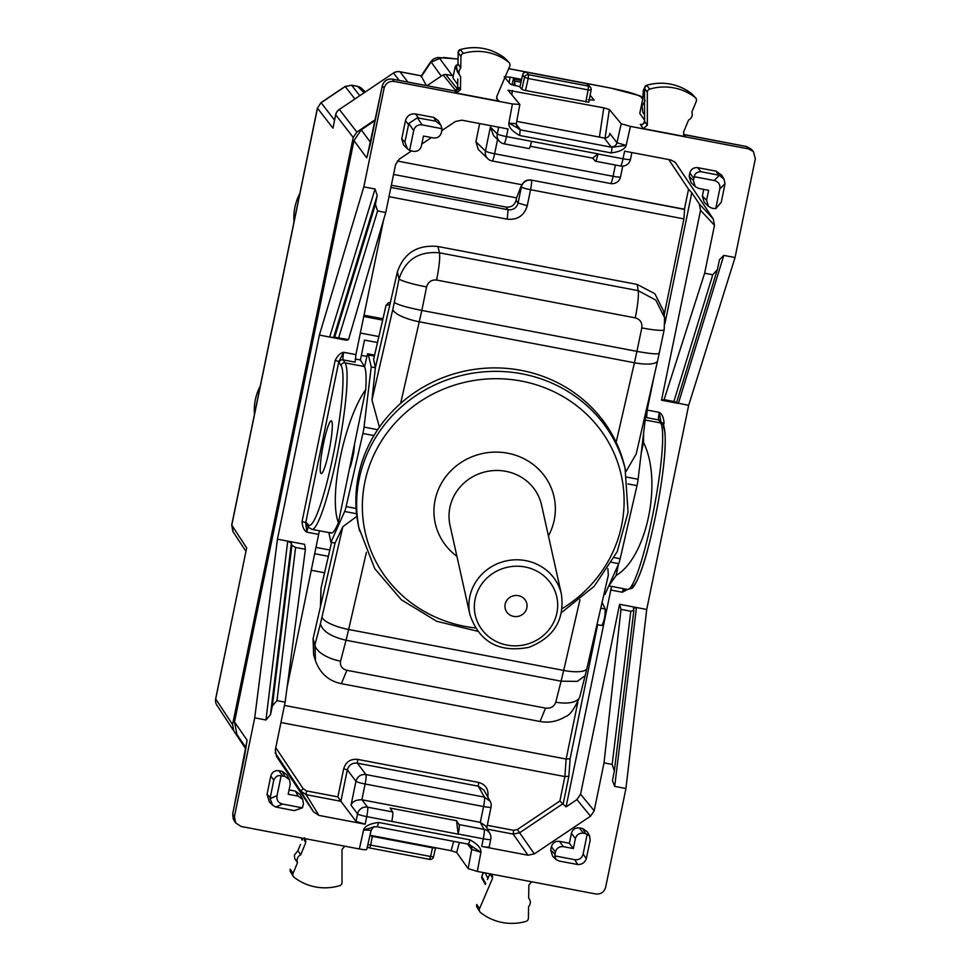 <?xml version="1.0" encoding="UTF-8"?>
<svg xmlns="http://www.w3.org/2000/svg" width="971" height="971" viewBox="0 0 971 971"><rect width="100%" height="100%" fill="white"/><g stroke="black" fill="none" stroke-linecap="round" stroke-linejoin="round"><path stroke-width="1.46" d="M513.865 85.436L514.764 81.054L520.966 82.232M521.354 80.496L513.392 78.979L514.764 81.054L514.921 85.703M521.342 80.508L513.428 79.003L511.923 84.878M246.27 549.853L215.708 698.938L232.567 724.584L353.226 137.445L356.855 132.032L375.376 119.615M232.567 724.584L233.793 730.908L245.845 748.957M246.27 549.865L215.659 698.817A8.521 0.959 -168.4 0 0 215.708 698.938A8.521 8.399 146.7 0 0 216.897 705.213L233.793 730.908M321.013 102.61L317.468 108.169L321.013 102.61L345.13 86.431L354.864 98.921M317.408 107.987L231.705 525.02L246.719 548.008L246.112 550.666M233.125 531.817L231.766 525.275L317.468 108.169L332.98 128.184L333.393 125.89M345.13 86.431L351.648 85.242L345.275 86.54L321.098 102.756L334.57 120.137M359.731 95.656L351.648 85.242L357.522 86.358L351.49 85.132M364.161 92.682L357.522 86.358A8.521 8.363 -46.3 0 1 361.71 88.495L357.34 86.249M353.226 137.445L335.723 114.857L333.806 123.9M478.242 149.364L475.924 141.73L479.65 123.572M493.571 135.612L490.379 127.104L497.298 133.877A8.521 8.399 134.3 0 0 499.628 141.523L493.571 135.612M475.924 141.73L485.451 151.039A8.521 8.399 134.3 0 0 487.782 158.698L478.254 149.376M235.613 822.85L233.902 820.24L232.712 813.965L234.424 816.575L254.718 717.848L277.439 539.172L304.578 544.33L305.416 549.307L285.122 702.167L275.279 750.085L276.504 756.409L313.548 811.865L318.925 815.409L365.169 824.221L356.029 821.369L340.882 801.281L347.339 769.882C348.868 764.93 352.206 762.684 357.352 763.17L478.302 786.182L484.019 790.297L490.137 801.245L484.408 797.118L365.958 774.579L357.352 763.17L357.68 759.395L478.642 782.42C485.561 784.447 488.631 789.059 487.879 796.244L487.733 796.948M490.731 839.247A8.521 0.959 -168.4 0 1 490.756 839.357A8.521 0.959 -168.4 0 1 483.291 838.798L481.725 846.409C486.653 847.282 489.141 847.38 489.19 846.712M480.184 822.303L484.128 829.368A8.521 8.399 -29.2 0 1 489.845 833.482L485.658 825.993L480.329 822.34L361.88 799.788C355.969 799.716 352.352 801.536 351.029 805.226L355.944 781.291C357.486 776.351 360.824 774.118 365.958 774.579A8.521 1.092 -79.2 0 1 365.12 783.998L483.57 806.549A8.521 1.092 -79.2 0 0 484.408 797.118L478.302 786.182L478.642 782.42M643.615 433.078L643.47 442.424C662.756 480.645 647.014 557.22 616.124 575.512L608.841 585.768M643.47 442.424L641.151 453.724M618.442 564.224L616.124 575.512M594.179 810.785L580.573 794.193L619.595 604.302L620.991 609.375L604.023 762.878L594.179 810.785L590.538 816.186L534.341 853.897L517.373 829.537L559.879 801.014L566.069 806.889L611.548 586.399M600.758 608.174L605.188 609.023C605.273 615.917 604.132 621.428 601.789 625.542L596.971 624.632L601.789 625.542M287.088 687.334L319.398 530.785M355.18 358.991L360.411 359.986L364.404 366.553C366.055 369.429 366.492 377.1 365.739 389.553C344.147 419.994 328.416 496.569 338.381 522.653C334.825 531.186 332.143 534.451 330.322 532.46M365.739 389.553L338.381 522.653M320.891 473.375A26.848 3.435 100.8 0 1 323.185 445.106A26.848 3.435 100.8 0 1 331.281 420.868A26.848 3.435 100.8 0 1 331.633 421.111A26.848 3.435 100.8 0 1 329.351 449.379A26.848 3.435 100.8 0 1 321.243 473.617A26.848 3.435 100.8 0 1 320.891 473.375M645.035 415.552L646.601 417.627L647.159 410.065L659.321 412.384L661.069 422.858L664.043 423.028C663.678 417.542 662.101 413.998 659.321 412.384A6.821 0.874 100.8 0 0 658.654 419.921A3.411 3.35 -33.4 0 1 660.814 421.353L662.805 424.388C663.618 423.769 667.465 433.624 663.424 467.197C660.098 494.955 654.879 522.313 647.766 549.27C639.367 581.374 631.987 589.458 631.672 588.377L627.509 589.433A85.242 10.887 100.8 0 0 653.082 513.21A85.242 10.887 100.8 0 0 660.644 422.943A3.411 3.35 -33.4 0 1 662.805 424.388M580.573 794.193L576.932 799.594L566.069 806.889M620.991 609.375L630.798 611.245L633.869 610.456L633.432 608.113M633.444 608.295L636.454 607.506L619.595 604.302M614.692 786.364L625.943 788.513L646.722 609.46L636.454 607.506L614.692 786.364L612.446 780.684L614.352 770.974L633.869 610.456M688.39 135.491L746.65 146.572L751.323 149.231L753.411 151.573L755.341 158.807L735.047 257.533L688.657 405.368L646.722 609.46M625.943 788.513L605.649 887.239C604.12 892.179 600.782 894.425 595.636 893.951L477.319 871.424L468.143 868.62L456.673 852.477L459.38 842.464M675.658 402.649L688.657 405.368M719.523 259.682L723.796 255.397L735.047 257.533M664.091 399.651L704.643 273.203L714.486 225.296L700.552 210.306L661.53 400.21L664.091 399.651L673.898 401.521L676.641 402.346L675.707 402.613M661.53 400.21L678.389 403.414L723.796 255.397M700.552 210.306L699.326 203.983L691.813 192.731L664.904 323.683M714.486 225.296L713.26 218.961L699.326 203.983M627.448 589.421L622.362 592.237L610.638 590.004M624.608 588.887L622.362 592.237A6.821 0.874 -79.2 0 1 623.261 588.62M713.26 218.961L675.306 162.388L670.84 159.96L624.596 151.16L623.03 158.771A8.521 1.092 100.8 0 1 620.554 165.992A8.521 8.521 0 0 0 630.495 159.329A8.521 0.959 -168.4 0 1 623.03 158.771L597.966 154.001A8.521 1.092 100.8 0 1 595.49 161.222A8.521 1.092 100.8 0 1 595.393 161.162L592.65 158.139L598.002 153.855L531.525 141.353A8.521 1.092 100.8 0 1 529.049 148.575L503.998 143.805A8.521 1.092 100.8 0 0 506.474 136.583A8.521 0.959 -168.4 0 1 497.298 133.877L498.669 127.189M531.525 141.353L506.474 136.583L508.039 128.973L461.795 120.173L455.423 121.484L441.829 130.6M333.623 337.495L334.655 337.24L375.413 204.408L377.197 195.474L333.623 337.495L329.655 337.034L346.513 340.238L348.516 339.583L385.742 212.503L395.585 164.585L399.227 159.183L411.449 150.991M348.516 339.583L334.655 337.24M363.822 186.869L375.073 189.005L329.655 337.034L319.386 335.08L363.822 186.869L384.115 88.143C385.645 83.19 388.97 80.957 394.117 81.43L512.433 103.946L519.849 104.455L516.305 123.73L517.203 127.589A5.11 5.037 -37.5 0 0 520.238 129.446L516.232 124.239M375.207 120.44L361.248 129.811L353.966 140.613L234.509 721.926L247.059 740.133L244.668 755.766M277.439 539.172L319.386 335.08M370.4 143.963L382.319 85.8L367.366 155.554M254.718 717.848L265.957 719.984L287.719 541.126L291.361 543.177L291.895 545.362L295.609 547.438L305.416 549.307M318.512 534.39L306.787 532.157C303.996 530.542 302.43 526.998 302.066 521.512L335.165 360.423C337.677 355.483 340.53 352.776 343.746 352.303L355.908 354.621L355.131 362.147L343.066 359.853L345.069 362.875L364.404 366.553M308.329 526.865A6.821 0.874 -79.2 0 0 306.787 532.157L305.744 522.604L302.066 521.512M306.193 522.471L308.329 524.826A3.411 3.362 137.8 0 0 309.13 527.751L306.994 525.396A3.411 3.362 137.8 0 1 306.193 522.471A10.232 1.311 100.8 0 0 305.744 522.604L338.843 361.515L335.165 360.423M339.061 362.523A10.232 1.311 100.8 0 1 338.843 361.515L343.746 352.303A6.821 0.874 100.8 0 0 343.066 359.853A3.411 3.35 146.6 0 0 339.061 362.523L341.052 365.557A81.831 10.463 100.8 0 1 333.017 456.042A81.831 10.463 100.8 0 1 308.329 524.826M604.023 762.878L612.167 764.432L630.798 611.245M612.167 764.432L614.352 770.974M753.411 151.585L748.738 148.927L630.422 126.4L621.209 123.742L609.351 109.517L603.792 107.83L508.015 90.218L519.849 104.455M673.898 401.521L712.787 274.757L717.399 269.501L676.641 402.346M704.643 273.203L712.787 274.757M719.28 260.592L717.399 269.501M338.697 337.714L377.598 210.95L385.742 212.503M377.598 210.95L375.413 204.408M377.197 195.474L375.073 189.005M440.785 125.101L438.334 120.72L433.758 117.418L435.882 121.217L440.785 125.101L441.999 128.694L441.429 132.554C440.203 136.51 437.533 138.295 433.418 137.931L423.453 136.025L421.402 145.99C420.188 149.947 417.518 151.731 413.403 151.355L409.616 150.42L407.395 148.757L404.895 142.009L408.803 123.511L417.324 117.794L435.882 121.217M418.477 117.916L415.491 113.947L433.758 117.418M415.491 113.947C410.345 113.473 407.007 115.707 405.477 120.659L408.475 124.628M404.895 142.009L401.727 138.914L405.477 120.659M401.727 138.914L403.584 145.031L407.395 148.757M706.585 200.269L708.636 190.316L698.671 188.41L695.248 186.638L693.391 180.521L693.828 178.348L689.835 173.056C691.061 169.1 693.731 167.315 697.846 167.692L716.125 171.163L721.841 175.278L724.026 179.198L725.009 183.701L721.271 202.235L715.736 208.692L711.864 208.17L708.442 206.386L706.585 200.269L702.361 196.142L703.744 189.381M708.454 206.398L704.218 202.259L702.361 196.142M715.736 208.692L719.802 188.908C720.397 184.441 718.528 181.638 714.183 180.509L694.386 176.734C694.593 173.663 696.753 171.964 700.844 171.661L719.39 175.29L724.026 179.198M694.386 176.734L693.828 178.348M691.012 182.499L689.155 176.382L689.835 173.056M234.424 816.575L235.625 822.85L241.026 826.455L359.343 848.97C364.343 849.856 366.82 849.977 366.783 849.334L371.08 830.448C372.998 827.341 374.138 826.151 374.503 826.831L363.603 829.95L371.043 830.302M295.609 547.438L276.978 700.625L272.366 705.881L270.484 714.777L265.957 719.984M272.366 705.881L291.895 545.362M276.978 700.625L285.122 702.167M302.442 807.848L282.634 804.073L275.691 807.022L294.213 810.627L302.442 807.848L303.438 804.061L302.734 799.449L299.905 794.387L295.33 791.098L289.091 789.909M275.691 807.022L272.633 805.165L270.072 798.623L273.786 780.053C275.655 776.351 278.094 774.967 281.092 775.89L284.952 776.412L289.528 779.701L290.232 784.313L288.193 794.266L298.158 796.159L302.734 799.449M272.633 805.165L269.368 801.985L267.037 794.339L270.8 776.084C272.014 772.127 274.684 770.331 278.798 770.707L282.124 771.338L286.7 774.627L289.54 779.701M583.425 833.227L585.586 833.64L582.758 828.566L579.432 827.935C575.317 827.559 572.647 829.343 571.421 833.3L575.415 838.592C576.64 834.635 579.311 832.851 583.425 833.227L579.432 827.935M569.382 843.265L573.375 848.557L563.411 846.651L559.417 841.359L569.382 843.265L571.421 833.3M573.375 848.557L575.415 838.592M559.417 841.359C555.303 840.983 552.633 842.779 551.407 846.736L555.4 852.028C556.626 848.071 559.296 846.287 563.411 846.651M554.829 855.888L574.626 859.663L577.769 864.53L559.175 861.059L555.982 859.505L554.829 855.888L555.4 852.028M554.951 854.189L550.727 850.062L551.407 846.736M550.727 850.062L552.584 856.167L555.982 859.505M577.769 864.53C581.92 864.591 584.76 862.685 586.278 858.813L590.162 840.267L589.676 836.067L585.586 833.64M589.676 836.067L587.334 831.856L582.758 828.566M234.509 721.926L236.973 734.586L246.027 747.731M245.979 748.071L236.973 734.586M458.057 59.122L443.929 57.471L439.693 58.503L452.413 75.689L445.604 74.391L443.055 74.913L426.973 85.703M367.56 155.044L366.71 157.885L353.966 140.613M367.135 156.319L370.412 143.866M246.768 742.172L246.719 742.839M458.057 59.061L437.654 57.483L433.467 59.013L430.857 61.574L441.247 76.126M457.693 84.586L452.899 77.862L455.071 67.327L456.285 68.917M450.423 90.194L455.205 90.995M644.55 120.137L639.755 113.437L642.899 98.265L639.768 113.473M645.157 100.523L642.086 105.973L642.766 112.138L644.55 114.845M519.958 86.722L510.333 84.161L504.18 76.758L510.103 77.158L509.12 82.705M521.609 79.355L510.103 77.158M588.268 99.722L594.179 100.122L590.125 95.267M591.072 90.109L588.802 102.198L525.505 90.509L521.828 89.441L519.922 87.038M588.802 102.198L591.084 90.012A3.411 3.362 142.5 0 0 590.465 87.366L590.465 87.366A3.411 3.362 142.5 0 0 588.438 86.116L588.11 89.902L591.108 90.06A3.411 3.411 0 0 0 590.465 87.366L588.56 84.89A3.411 3.411 0 0 0 586.496 83.615L586.545 83.64A3.411 3.362 -37.5 0 1 588.56 84.89M441.999 128.694L422.203 124.919C417.724 124.385 414.884 126.291 413.682 130.636L409.616 150.42M485.172 872.929L487.903 878.439M372.451 835.728L372.306 836.347L369.902 835.728M367.948 844.467L370.667 845.086L369.684 847.974L429.595 859.384L430.578 856.495L433.552 856.774L435.53 847.938L432.52 847.817L432.665 847.185M281.092 775.89L277.026 795.674L270.072 798.623M282.634 804.073C278.289 802.944 276.419 800.14 277.026 795.674M574.626 859.663C579.092 860.197 581.932 858.291 583.146 853.946L586.278 858.813M587.2 834.162L583.146 853.946M426.354 85.594L421.196 75.932L430.869 61.561M526.537 72.23L526.634 72.242A3.411 3.362 142.5 0 0 522.641 74.864L519.898 87.123M586.448 83.627L526.585 72.206A3.411 3.411 0 0 0 522.616 74.816L522.665 74.779M521.828 89.441L524.534 77.34A3.411 3.362 142.5 0 1 528.527 74.718L588.438 86.116L586.545 83.64L526.634 72.242L528.527 74.718L528.2 78.493L588.11 89.902L585.841 101.991M483.497 872.601L481.822 876.497A3.411 3.034 -156.6 0 1 482.029 875.745A3.411 3.411 0 0 0 482.162 878.804L485.33 884.46M530.275 146.269L592.65 158.139M362.013 799.813L367.572 807.18A8.521 1.092 -79.2 0 1 366.735 816.611A8.521 0.959 -168.4 0 1 357.559 813.892A8.521 8.363 -37 0 1 367.572 807.18L392.636 811.95L390.063 808.054L456.504 820.701L458.203 834.162L366.735 816.611L365.169 824.221M458.203 834.162L458.227 834.028A8.521 1.092 100.8 0 0 459.065 824.597L456.504 820.701M392.636 811.95A8.521 1.092 100.8 0 1 391.799 821.381M610.965 146.718L611.742 147.264A5.11 0.655 100.8 0 1 611.245 152.933L519.667 135.503L520.165 129.835L611.742 147.264L626.161 145.419L616.961 142.773A5.11 5.037 -37.5 0 1 610.965 146.718L604.302 138.028L516.754 121.363M370.012 835.254L451.139 850.705L456.673 852.477M468.143 868.62L471.736 849.467L480.912 852.283L477.319 871.424M520.238 129.446L508.853 123.099L516.305 123.742M604.302 138.028C607.712 137.931 609.533 136.389 609.764 133.403L609.642 134.132M431.464 137.554L421.802 144.036M468.677 844.2L480.912 852.283C481.337 848.375 477.72 844.236 470.085 839.879L468.532 844.163L470.789 845.486A5.11 5.037 142.5 0 1 471.736 849.467L467.561 844.017M534.341 853.897L527.969 855.208L513.222 834.089L487.442 829.185M481.725 846.409L527.969 855.208M376.954 826.734L374.503 826.831L377.027 826.782A5.11 0.655 100.8 0 1 376.954 826.734M359.343 848.97L363.603 829.95C364.756 826.175 369.733 823.675 378.508 822.449A5.11 0.655 100.8 0 1 377.027 826.782L468.605 844.212M691.862 93.896A2.852 2.804 142.5 0 0 691.546 93.617L691.91 93.944A2.852 2.804 142.5 0 0 691.862 93.896L695.588 97.84A3.411 3.362 142.5 0 1 696.243 101.421L691.825 112.138A6.178 6.093 142.5 0 1 688.585 119.991L683.56 132.202L684.227 135.782L686.012 136.765L683.487 134.435L688.475 135.503M695.588 97.84A3.411 3.362 142.5 0 0 695.212 97.501A51.147 50.395 142.5 0 0 649.781 89.089A3.411 3.362 142.5 0 0 647.317 92.366L647.329 125.259L643.251 128.621L686.012 136.765M458.992 87.645L460.472 89.733L456.394 93.046L454.926 90.958L458.458 88.64L457.657 87.402L455.909 90.364L456.758 91.541M460.472 89.733L460.642 76.6A6.178 6.093 142.5 0 1 460.764 68.152L460.922 56.621A3.411 3.362 142.5 0 1 463.422 53.369A51.147 50.395 142.5 0 1 508.755 62.241A3.411 3.362 142.5 0 1 509.739 66.186L496.727 96.59L497.37 100.219L499.155 101.19L456.394 93.046M476.81 904.45L477.016 907.157A2.852 2.804 -37.5 0 1 476.785 904.511L479.589 908.613A3.411 3.362 142.5 0 0 480.572 912.558A51.147 50.395 142.5 0 0 525.906 921.43A3.411 3.362 142.5 0 0 528.406 918.178L528.564 906.647A6.178 6.093 142.5 0 0 528.673 898.199L528.855 885.067L531.598 881.765M479.589 908.613L492.6 878.209L492.406 875.187L491.387 874.106M304.591 838.58L304.348 840.218L305.756 842.597L300.731 854.808A6.178 6.093 142.5 0 0 297.502 862.661L293.084 873.378A3.411 3.362 142.5 0 0 294.104 877.311A51.147 50.395 142.5 0 0 339.534 885.722A3.411 3.362 142.5 0 0 342.01 882.433L341.998 849.552L344.741 846.19M305.756 842.597L305.549 839.612L304.542 838.543M304.348 840.218L304.518 837.779M290.305 869.203L290.28 869.263A2.852 2.804 142.5 0 0 290.523 871.885L290.268 869.227L293.084 873.378M300.512 844.418L297.915 850.657L300.731 854.808M294.699 858.546L294.407 855.099L294.686 858.534L297.502 862.661M300.476 844.442L297.927 850.693L294.407 855.099L297.915 850.657M487.478 879.52L489.942 873.718L492.6 878.209M489.918 873.694L487.442 879.58M646.552 85.314L646.625 85.29A2.852 2.804 142.5 0 0 644.55 88.045L647.317 92.366M644.55 121.205L644.55 121.302C644.441 123.657 643.02 124.676 640.277 124.373L643.251 128.621M644.562 87.948L644.538 121.254C643.3 124.179 642.074 125.271 640.86 124.506L640.277 124.373M644.55 114.954L644.538 87.997L646.577 85.266C662.999 80.848 677.989 83.627 691.546 93.604M458.154 52.203L458.154 52.3A2.852 2.804 -37.5 0 1 460.254 49.582A50.589 49.849 -37.5 0 1 505.09 58.357A2.852 2.804 -37.5 0 1 505.418 58.661L505.066 58.345M460.922 56.621L458.154 52.3L457.996 63.831L456.37 66.902L457.996 63.783L460.764 68.152M457.669 87.293L457.79 78.954M457.984 63.795L458.142 52.252L460.193 49.557L463.422 53.369M456.528 89.927L455.909 90.364M329.788 550.023L315.854 547.365M284.454 705.419L566.154 759.043L577.794 702.421M280.935 722.521L564.879 776.569L566.142 759.043L570.111 758.752L597.638 624.766M318.925 815.409L306.12 794.666L306.448 790.904L337.896 796.888L340.882 801.281L306.12 794.666L300.743 791.122L275.181 752.853M517.373 829.537L513.55 830.326L513.222 834.089L519.594 832.778L563.265 803.478L568.848 776.29L564.879 776.569L559.879 801.014M602.081 602.408L603.513 596.158M605.188 609.023L602.202 602.554M456.394 66.817L457.887 72.279M383.642 219.677L355.908 354.621M654.405 374.757L647.159 410.065M668.728 159.56L688.536 189.211L691.813 192.731M360.411 359.986L364.501 340.081L377.488 342.545M364.016 315.187L382.95 318.791M366.941 356.43L361.358 355.362M397.248 161.016L521.9 184.745L521.378 186.99A8.521 0.959 11.6 0 0 530.554 189.709L683.9 218.888L664.152 314.968M688.536 189.211L684.421 209.214L531.222 180.06C527.083 179.526 523.976 181.091 521.9 184.745M393.558 174.452L516.584 197.866L520.966 186.444M516.584 197.866L516.074 200.354C514.545 205.306 511.207 207.539 506.061 207.066L391.349 185.23M531.222 180.06L684.591 209.445L683.9 218.888M531.392 180.278A8.521 8.363 143 0 0 521.378 186.99L518.089 203.024L527.253 205.743L530.554 189.709A8.521 1.092 100.8 0 0 531.392 180.278M388.995 196.664L507.238 219.167L508.076 209.736L390.888 187.439M579.942 599.799L563.702 670.427L348.65 629.487L346.028 640.241L561.092 681.181L555.776 702.167A25.574 11.324 14.2 0 0 579.821 696.693L585.149 675.719L577.26 681.375L561.092 681.181L563.702 670.427A25.574 7.21 12.9 0 0 586.909 668.424L608.344 575.172L607.87 568.654M644.271 418.889L645.29 419.084L638.105 479.261A8.521 1.092 -79.2 0 1 636.976 485.658L620.166 558.75A8.521 1.092 -79.2 0 1 618.709 563.641L604.982 594.434L603.962 594.24M616.148 442.291L634.427 362.753A25.574 7.21 12.9 0 0 657.622 360.763L636.187 454.015L625.846 471.797M394.311 302.369L399.069 278.859A25.574 2.877 11.4 0 0 426.597 286.918L421.839 310.429C406.752 307.443 397.576 304.748 394.311 302.369L392.782 309.494A25.574 7.21 -167.1 0 0 419.375 321.814L634.427 362.753L636.915 351.368L421.839 310.429L400.622 403.426M657.622 360.763L664.2 329.655A25.574 2.864 -168.2 0 1 641.807 327.895C642.389 322.675 640.217 319.325 635.265 317.869A25.574 3.265 -79.2 0 0 638.153 290.632L439.487 252.824C418.889 250.991 405.417 259.67 399.069 278.859L397.37 272.05L375.376 367.706L371.978 399.979L379.406 427.155M373.956 435.591L362.911 433.479A8.521 1.092 -79.2 0 0 364.04 427.094L371.225 366.917L368.41 354.961A25.574 3.265 -79.2 0 0 367.718 353.808A25.574 3.265 -79.2 0 0 367.536 353.82L364.55 366.82M356.867 516.329L342.86 526.67L335.068 543.056L330.917 542.267L344.644 511.474A8.521 1.092 -79.2 0 0 346.113 506.583L362.911 433.479M389.929 304.421L386.009 305.562L373.641 359.355L375.376 367.706L371.225 366.917M354.633 443.589L353.735 452.51A25.355 3.241 100.8 0 1 352.218 459.744A25.355 3.241 100.8 0 1 350.555 466.311L349.499 468.544M335.068 543.056L313.087 638.712L313.621 654.733L315.441 660.681L314.944 644.829L313.087 638.712M637.231 284.442L654.867 293.74L663.594 311.108L664.552 317.651L655.813 300.088L638.153 290.632L637.231 284.442L437.909 246.5C417.299 244.546 403.79 253.067 397.37 272.05M579.821 696.693C574.468 708.976 569.613 715.639 565.243 716.695C557.415 721.489 549.016 723.092 540.034 721.489L545.556 708.126L346.902 670.306C341.974 668.898 339.862 665.863 340.566 661.19A25.574 11.312 -165.4 0 1 314.944 644.829L320.406 623.88C322.53 631.235 331.062 636.697 346.028 640.241L340.566 661.19M540.046 721.489L341.379 683.669L346.902 670.306M437.909 246.5L439.487 252.824C440.142 257.91 439.183 266.989 436.61 280.049C431.464 279.599 428.126 281.881 426.597 286.918M330.917 542.267L328.878 532.594M645.29 419.084L644.744 416.802M386.009 305.562L388.109 303.013L390.403 302.333M331.572 542.388L321 588.377M561.529 612.543L594.264 586.229L617.192 551.698L628.079 512.251L625.057 468.277A136.377 129.689 167.4 0 0 453.967 373.871A136.377 129.689 167.4 0 0 358.821 527.569L374.757 568.666L401.339 599.762L436.768 621.306L477.574 631.247M526.816 608.077A11.082 10.535 167.4 0 0 516.062 595.466A11.082 10.535 167.4 0 0 505.199 608.429A11.082 10.535 167.4 0 0 526.816 608.077M299.845 193.46A52.252 51.487 142.5 0 0 294.019 221.825M254.463 414.314A52.252 51.487 -37.5 0 1 260.289 385.936M215.659 698.817A8.521 8.521 0 0 0 216.897 705.213A8.521 8.399 146.7 0 0 216.921 705.262L233.732 730.811M399.239 80.423L393.558 73.092A8.521 8.411 -37.8 0 1 399.931 71.781L421.256 75.847M407.905 82.074L399.931 71.781A8.521 1.092 100.8 0 0 399.821 71.72L421.28 75.799M356.855 132.032L339.352 109.456L393.486 73.007A8.521 8.521 0 0 1 399.821 71.72A8.521 1.092 100.8 0 0 399.7 71.745M339.292 109.371A8.521 8.521 0 0 0 335.687 114.736A8.521 0.959 -168.4 0 0 335.723 114.857A8.521 8.411 -37.8 0 1 339.352 109.456L393.486 73.007M630.458 159.22A8.521 0.959 -168.4 0 1 630.495 159.329L631.89 152.544M490.379 127.104L485.451 151.039A8.521 0.959 11.6 0 0 494.627 153.758L497.553 139.496M487.551 158.455A8.521 8.521 0 0 0 492.151 160.98A8.521 1.092 100.8 0 0 494.627 153.758L613.077 176.297L615.396 165.009M492.151 160.98L610.601 183.531A8.521 1.092 100.8 0 0 613.077 176.297A8.521 0.959 11.6 0 0 620.542 176.868L622.751 166.126M351.029 805.226L357.559 813.892L356.029 821.369M480.329 822.34L483.57 806.549A8.521 0.959 11.6 0 0 491.035 807.107A8.521 8.521 0 0 0 489.954 800.929M361.88 799.788L365.12 783.998A8.521 0.959 11.6 0 1 355.944 781.291L347.339 769.882L343.673 768.789C345.81 761.871 350.482 758.739 357.68 759.395M645.169 420.006L660.644 422.943L658.654 419.921L646.601 417.627M311.157 570.22L324.557 572.781L311.157 570.232M314.555 553.688L328.344 556.322M341.052 365.557A3.411 3.35 146.6 0 1 345.069 362.875A85.242 10.887 100.8 0 1 337.495 453.141A85.242 10.887 100.8 0 1 311.922 529.365L331.208 533.03M590.538 816.186L576.932 799.594M663.496 425.662L664.043 423.028M676.204 163.504L674.262 161.477M663.278 426.888A81.831 10.463 100.8 0 1 655.777 514.751A81.831 10.463 100.8 0 1 631.162 586.618M246.84 741.613L232.7 813.916L244.656 755.863M394.117 81.43L392.345 79.137C387.198 78.663 383.861 80.896 382.331 85.849L384.115 88.143M683.426 134.399L746.602 146.548L748.738 148.927M718.249 174.974L716.125 171.163M700.844 171.661L697.846 167.692M693.391 180.521L689.155 176.382M270.484 714.777L291.361 543.177M298.158 796.159L295.33 791.098M284.952 776.412L282.124 771.338M282.792 775.999L278.798 770.707M273.786 780.053L270.8 776.084M270.217 797.434L267.037 794.339M361.248 129.811L370.655 142.567M233.246 819.026L232.737 813.88M642.887 97.525A8.521 8.387 137.4 0 0 640.666 96.76L642.729 99.006M382.319 85.8C383.836 80.872 387.162 78.639 392.308 79.1L450.471 90.182L392.26 79.112M640.666 96.76C637.085 94.272 626.938 91.359 610.213 87.997L609.994 87.96M508.67 68.674L610.213 87.997M439.693 58.503L430.942 62.193L421.22 76.77M456.795 65.543L456.528 65.215A3.411 3.374 -38.1 0 0 455.083 67.375L452.911 77.911M644.538 88.47A3.411 3.374 141.9 0 0 643.348 90.437L644.538 91.966M644.538 88.422A3.411 3.411 0 0 0 643.263 90.886A3.411 2.61 -176.7 0 1 643.348 90.437L642.899 98.265M525.505 90.509L528.2 78.493L524.534 77.34L522.616 74.816L519.873 87.074M422.203 124.919L417.324 117.794M413.682 130.636L408.803 123.511M719.802 188.908L725.009 183.701M714.183 180.509L719.39 175.29M482.162 878.804A3.411 3.362 150.8 0 1 481.822 876.497L485.731 883.513M302.017 838.058L302.636 839.162M372.306 836.347L432.52 847.817L430.578 856.495L370.667 845.086L372.306 836.347M443.055 74.913L456.588 91.65M457.22 64.754L456.504 65.191A3.411 3.411 0 0 0 455.071 67.327M642.838 98.472L643.263 90.886A3.411 2.61 -176.7 0 0 643.288 91.335M369.635 847.95A3.411 3.362 -37.5 0 1 367.608 846.7A3.411 3.411 0 0 0 369.684 847.974L429.595 859.384A3.411 3.411 0 0 0 433.552 856.774L435.494 847.986M459.065 824.597L484.128 829.368A8.521 1.092 -79.2 0 1 483.291 838.798L458.227 834.028M511.838 94.806L512.348 90.424M605.067 138.1L609.351 109.517M599.41 137.105L603.792 107.83M451.139 850.705L453.663 841.372M519.667 135.503C512.033 131.146 508.428 127.007 508.853 123.099L512.433 103.946M609.448 134.787L609.764 133.403L616.961 142.773L621.209 123.742M611.245 152.933C620.032 151.694 625.008 149.194 626.161 145.419L630.422 126.4M378.508 822.449L470.085 839.879M458.373 89.32L458.458 88.64M649.781 89.089L646.625 85.29A50.589 49.849 142.5 0 1 691.546 93.617L695.212 97.501M644.562 114.991L644.55 121.302L647.329 125.259M496.484 98.387L499.155 101.19M445.604 74.391L457.936 89.635M505.09 58.357L508.755 62.241M306.448 790.904L303.231 788.768L275.764 747.67M337.896 796.888L343.673 768.789M513.55 830.326L487.296 825.326M313.548 811.865L300.743 791.122L303.231 788.768M568.848 776.29L570.111 758.752M456.358 66.853L457.195 71.393L459.951 75.714M378.86 336.549L360.35 333.029L378.86 336.561M382.647 320.09L363.749 316.497M507.238 219.167C517.531 220.101 524.206 215.623 527.253 205.743M506.061 207.066L508.076 209.736C513.234 210.221 516.572 207.988 518.089 203.024L516.074 200.354M618.709 563.641L611.742 562.318M620.166 558.75L614.291 557.633M636.976 485.658L627.921 483.934M638.105 479.261L626.914 477.137M392.782 309.494L371.978 399.979M377.67 429.692L364.04 427.094M356.114 508.488L346.113 506.583M356.563 513.732L344.644 511.474M342.86 526.67L320.406 623.88M366.395 552.317L348.65 629.487A25.574 7.21 -167.1 0 1 322.056 617.155M555.776 702.167C554.125 706.645 550.727 708.636 545.556 708.126M659.2 352.801C659.115 354.536 651.687 354.063 636.915 351.368L641.807 327.895M635.265 317.869L436.61 280.049M353.25 450.289L354.027 450.447M352.837 452.34L353.735 452.51M368.41 354.961L374.369 356.09M320.527 606.353L321.073 588.038M561.432 594.288A46.875 44.581 167.4 0 0 502.614 561.845A46.875 44.581 167.4 0 0 469.915 614.667C479.383 642.037 499.009 652.937 528.77 647.366C553.871 637.571 564.758 619.886 561.432 594.288L541.539 504.981A46.875 44.581 167.4 0 0 482.733 472.525A46.875 44.581 167.4 0 0 450.022 525.36L469.915 614.667M548.433 535.919A60.845 57.859 167.4 0 0 541.648 472.428A60.845 57.859 167.4 0 0 477.708 454.768A60.845 57.859 167.4 0 0 435.081 500.138A60.845 57.859 167.4 0 0 456.916 556.298M562.173 608.623A131.182 124.737 167.4 0 0 612.81 450.471A131.182 124.737 167.4 0 0 456.71 384.443A131.182 124.737 167.4 0 0 362.705 515.504A131.182 124.737 167.4 0 0 475.329 627.958M625.834 471.736A136.377 129.689 167.4 0 0 454.731 377.331A136.377 129.689 167.4 0 0 359.598 531.028M527.654 644.016A41.765 39.714 167.4 0 0 556.031 594.094A41.765 39.714 167.4 0 0 504.386 568.035A41.765 39.714 167.4 0 0 475.996 617.957A41.765 39.714 167.4 0 0 527.654 644.016M294.007 221.874L299.881 193.29M254.451 414.362L260.325 385.766M231.705 525.02L232.906 531.477M365.302 91.917L361.71 88.495M232.943 531.538L245.966 551.346M335.687 114.736L333.356 126.084M610.601 183.531A8.521 8.521 0 0 0 620.542 176.868M489.663 833.179A8.521 8.521 0 0 1 490.756 839.357L489.214 846.833M486.762 827.947L491.035 807.107M608.793 585.877L627.509 589.433M661.166 422.154L661.057 422.798M309.13 527.751L311.922 529.365M695.248 186.638L691.024 182.512M746.602 146.548L751.323 149.231M642.899 97.379L639.658 95.728L610.116 87.936L508.695 68.625M457.268 64.681L456.504 65.191M483.4 872.589L482.017 875.793M300.961 837.864L302.236 840.133M595.49 161.222L620.554 165.992M499.397 141.281A8.521 8.521 0 0 0 503.998 143.805M450.471 90.182L455.047 90.946L458.361 89.563M290.475 871.8L293.315 876.425M476.967 907.084L479.808 911.696M505.381 58.624L509.107 62.557M456.212 90.133L457.644 87.341L457.778 78.906M460.205 49.557C476.664 45.309 491.629 48.234 505.078 58.345M585.149 675.707L586.909 668.424M341.379 683.669C328.72 681.035 320.078 673.364 315.441 660.681M664.2 329.655L664.552 317.651M367.718 353.808L374.588 355.119M373.653 359.234L386.082 305.161M320.442 606.693L321 588.292M321.013 588.195L331.548 542.388"/></g></svg>
